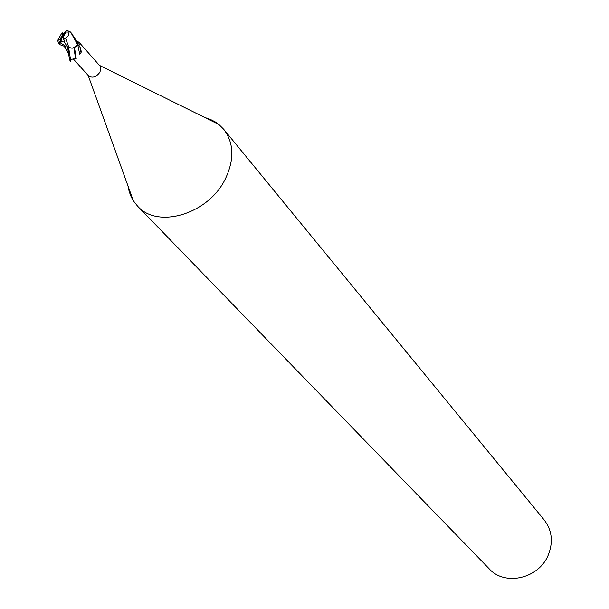 <?xml version="1.0" encoding="UTF-8"?>
<svg xmlns="http://www.w3.org/2000/svg" width="609" height="609" viewBox="0 0 609 609"><rect width="100%" height="100%" fill="white"/><g stroke="black" fill="none" stroke-linecap="round" stroke-linejoin="round"><path stroke-width="0.91" d="M127.959 185.882L129.177 191.569L131.179 196.874L133.333 200.795L137.588 206.177C157.662 229.258 208.438 214.056 225.254 179.099C234.518 159.649 234.008 143.054 223.739 129.314L218.867 124.48L215.221 121.891L210.174 119.295L204.662 117.446M88.122 75.326L88.503 75.813C92.37 78.394 96.169 77.198 99.891 72.235L100.858 68.672L100.059 66.084L80.038 43.391L80.388 43.924L79.429 44.305L77.944 43.62M137.588 206.177L489.278 568.897C504.815 586.345 538.737 578.672 548.191 555.195C553.414 542.101 552.074 530.34 544.172 519.919L223.739 129.314M63.892 34.028L62.75 32.772L61.128 34.241L57.657 40.506L58.586 43.102L60.047 44.723L63.831 46.086L66.457 45.934M68.756 47.083L65.643 38.359L68.444 35.634L69.099 32.079L70.088 31.714L70.85 32.49L77.67 44.723L76.468 46.101L72.745 48.248L77.404 45.089L74.504 47.593L76.216 58.738C75.402 57.688 74.717 54.102 74.169 47.989L74.504 47.593M81.203 51.194L81.05 52.907L79.68 54.125L77.785 44.792L79.779 46.139L81.203 51.194M68.535 53.661L64.135 46.025M77.632 42.539L78.599 42.051L80.038 43.391M77.008 41.229L78.599 42.051M77.389 45.104L77.785 44.792M79.779 46.139L81.05 52.907M59.492 43.818L59.926 41.503L60.055 43.368L61.783 41.359L63.892 41.1L67.553 47.342M64.189 41.237L65.064 41.039L63.572 39.349L65.643 38.359M58.586 43.102L60.047 44.723M69.456 31.272L66.404 30.625L65.171 31.737L62.917 35.786L62.742 34.393L59.888 39.524L57.657 40.506M77.67 44.723L77.982 43.361L71.527 33.282M62.75 32.772L62.742 34.393M59.926 41.503L62.917 35.786L63.572 39.349M63.092 37.172L65.947 32.041L69.099 32.079M60.055 43.368L62.917 35.786M74.169 47.989L71.032 48.126L68.025 46.482C66.937 47.144 71.002 68.261 70.499 59.362L68.726 48.21M65.079 45.85L65.757 48.918M60.405 42.797L65.034 45.842M59.888 39.524L60.672 39.836M69.997 31.645L69.555 31.356M65.947 32.041L65.171 31.729M88.168 75.447L133.333 200.795M73.004 58.616L88.503 75.813M79.018 44.175L80.388 43.924M67.629 47.433L68.878 53.965M70.499 59.362L76.216 58.738M99.457 65.369L218.867 124.48M66.214 45.568L65.841 44.952M70.088 31.714L66.861 30.488M72.212 34.035L70.85 32.49"/></g></svg>
